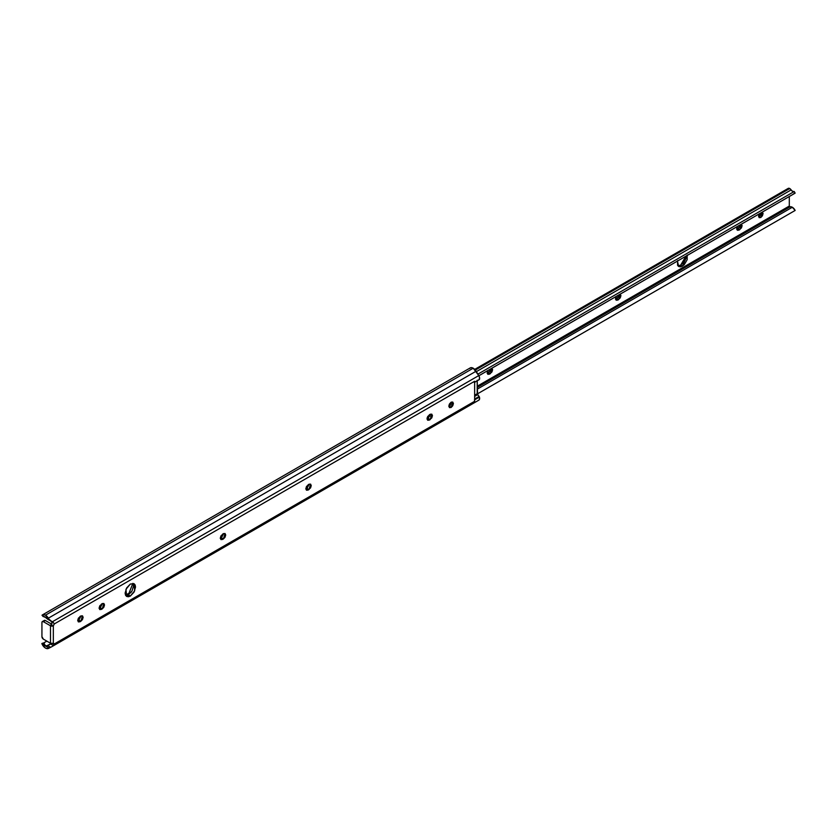 <?xml version="1.0" encoding="UTF-8"?>
<svg xmlns="http://www.w3.org/2000/svg" width="837" height="837" viewBox="0 0 837 837"><rect width="100%" height="100%" fill="white"/><g stroke="black" fill="none" stroke-linecap="round" stroke-linejoin="round"><path stroke-width="1.26" d="M448.852 406.468L451.122 407.483L449.5 407.64L451.122 402.22L452.733 402.053L453.403 403.539L452.733 405.778L451.122 407.483L449.5 407.64L448.841 406.165L449.5 403.915L451.122 402.22L452.733 402.053L451.122 407.483L449.124 406.332L451.384 402.084M126.335 595.609L128.333 594.919L130.331 596.07L126.649 596.436L125.948 589.342L130.331 584.048L134.004 583.682L135.134 584.979L135.531 587.051L134.004 592.177L130.331 596.07L128.333 596.76L126.649 596.436L125.519 595.138L125.121 593.067L126.649 587.93L130.331 584.048L134.004 583.682L134.705 590.776L130.331 596.07L128.333 594.919L132.874 583.347M44.56 617.12L42.007 615.247A6.026 3.474 60 0 1 42.488 614.86A6.026 3.474 60 0 1 45.491 615.164L473.219 368.217A6.026 3.474 -120 0 0 470.216 367.914M47.27 618.92L45.512 617.465M474.642 382.258L479.099 379.684A1.004 0.586 -120 0 0 479.423 379.454L474.642 382.216L479.423 379.454A3.829 2.208 -120 0 0 478.764 375.583L476.117 371.209L48.389 618.156L49.121 619.349L52.239 621.839L478.764 375.583L473.219 368.217L45.491 615.164A6.026 3.474 60 0 1 48.389 618.156L476.117 371.209A6.026 3.474 -120 0 0 473.219 368.217L471.095 367.652L469.547 368.531M48.389 648.445A6.026 3.474 60 0 1 42.007 643.988L46.82 641.121L44.351 642.544L44.162 643.58L43.189 643.015L41.85 643.517L49.121 648.089L46.841 648.612L45.052 647.807L42.007 643.988L49.121 648.089L48.389 648.445M125.55 595.191L131.597 591.707L125.55 595.191M479.099 379.684L479.57 377.675L478.764 375.583L52.239 621.839L53.432 622.519L50.691 620.939L52.166 622.864L50.691 620.939L47.688 619.202L50.628 620.897L49.121 619.349L42.007 615.247L43.534 614.588L45.491 615.164L49.121 619.349L42.007 615.247L43.189 616.607M53.338 643.371L54.154 644.051L52.647 643.496A2.019 1.161 0 0 1 50.482 643.234L50.482 625.783A2.019 1.161 180 0 0 52.647 626.045L50.775 624.957L51.915 624.297L45.355 620.51L43.357 621.671L45.355 620.51L51.915 624.297L50.775 624.957L52.647 626.045L53.338 625.647L53.338 643.371L53.338 625.647L54.154 624.025L474.642 381.253A3.829 2.208 60 0 1 474.433 382.342A3.829 2.208 -120 0 0 474.642 381.253L54.154 624.025L53.432 622.519L47.688 619.202L53.432 622.519L54.154 624.025A2.019 1.161 -60 0 1 53.338 625.647L50.482 625.783L43.357 621.671A2.019 1.161 60 0 0 42.352 621.567A2.019 1.161 60 0 0 41.934 622.487L41.934 636.643A2.019 1.161 60 0 0 43.357 639.123L41.934 636.643L41.934 622.487L42.352 621.567L43.357 621.671L50.482 625.783L50.482 643.234L43.357 639.123L50.482 643.234L53.338 643.371A2.019 1.161 -60 0 1 54.154 644.051L474.642 401.279A3.829 2.208 -120 0 0 474.433 399.96A3.829 2.208 60 0 1 474.642 401.279L474.642 381.253L474.642 401.279L54.154 644.051L52.396 646.363L49.121 648.089L50.628 647.315L47.688 645.62L51.559 643.559M427.037 419.065L429.308 420.08L427.697 420.237L427.027 418.762L427.697 416.512L430.155 414.315L431.777 414.158L432.447 415.633L431.777 417.883L429.308 420.08L427.697 420.237L429.308 414.807L430.155 414.315L431.777 414.158L430.155 419.588L428.167 418.427L430.427 414.179M305.85 489.028L308.121 490.043L306.499 490.21L305.84 488.724L306.499 486.485L308.968 484.288L310.59 484.121L311.249 485.596L310.59 487.845L308.121 490.043L306.499 490.21L308.121 484.78L308.968 484.288L310.59 484.121L308.968 489.551L306.98 488.4L309.24 484.152M220.57 538.285L222.569 539.436L220.958 539.593L220.288 538.118L220.958 535.868L223.427 533.671L225.038 533.514L225.708 534.989L225.038 537.239L223.427 538.944L220.958 539.593L222.569 534.163L223.427 533.671L225.038 533.514L223.427 538.944L221.428 537.793L223.699 533.535M99.122 608.384L101.382 609.399L99.77 609.566L99.101 608.081L99.77 605.842L102.24 603.644L103.851 603.477L104.52 604.952L103.851 607.202L102.24 608.907L99.77 609.566L101.382 604.136L102.24 603.644L103.851 603.477L102.24 608.907L100.241 607.756L102.512 603.498M77.736 620.73L79.996 621.745L78.385 621.912L77.715 620.437L78.385 618.187L80.854 615.99L82.465 615.823L83.135 617.308L82.465 619.547L80.854 621.253L78.385 621.912L79.996 616.482L80.854 615.99L82.465 615.823L80.854 621.253L78.856 620.102L81.126 615.854M52.532 646.279L478.764 400.191A3.829 2.208 -120 0 0 478.848 400.149A3.829 2.208 -120 0 0 479.423 397.083L474.642 399.835L479.423 397.083A1.004 0.586 -120 0 0 479.099 396.476L477.592 394.687L474.642 396.382L477.592 394.687L477.205 380.825M125.749 595.546L131.011 592.512L125.749 595.546M47.27 645.84L45.334 645.672L44.162 643.58L44.497 644.804L46.286 646.049L51.287 643.517L47.27 645.84M427.309 418.929L428.167 418.437L430.155 419.588L429.308 420.08L427.309 418.929L428.167 418.437M306.122 488.892L306.98 488.4L308.968 489.551L308.121 490.043L306.122 488.892L306.98 488.4M220.309 538.421L221.428 537.793L223.427 538.944L222.569 539.436L220.581 538.285L221.428 537.793M125.791 595.62L128.333 594.919L132.005 591.027L133.533 585.9L133.135 583.828M99.383 608.248L100.241 607.756L102.24 608.907L101.382 609.399L99.383 608.248L100.241 607.756M77.998 620.594L78.856 620.102L80.854 621.253L79.996 621.745L77.998 620.594L78.856 620.102M477.205 380.239L477.205 393.735L474.642 395.221L477.205 393.735L479.099 396.476L474.642 399.05L479.099 396.476L479.57 399.029L478.764 400.191M54.028 644.846L53.432 645.589L50.691 644.009L51.957 643.36M52.239 646.446L50.628 647.315L47.688 645.62L50.691 644.009L53.432 645.589L52.239 646.446M43.189 643.015L44.162 643.58M50.775 624.957L52.166 622.864M45.355 620.51A2.019 1.161 -120 0 0 44.34 620.416L45.355 620.51M687.313 255.4L682.375 266.156L680.659 265.162L685.869 256.237M760.697 214.806L759.075 216.511L760.791 217.505L759.18 217.662L759.201 213.906L758.51 216.187L759.18 217.662L760.791 217.505L762.402 215.8L763.072 213.55L762.402 212.075L760.791 217.505L759.075 216.511L761.356 212.65M789.741 206.812L792.315 207.252L795.15 210.453L477.236 393.997L795.15 210.453A5.179 2.992 -120 0 0 792.315 207.252L477.205 389.174L792.315 207.252A5.179 2.992 -120 0 0 790.023 206.854L477.205 387.458L790.023 206.854L789.301 206.048L477.205 386.234L789.301 206.048L789.301 196.517L789.301 206.048M475.322 370.069L789.741 188.534A3.045 1.758 -120 0 0 788.224 188.388L789.741 188.534L475.322 370.069L787.596 189.779M478.869 375.75L794.899 193.284A5.179 2.992 -120 0 0 795.15 193.117L478.848 375.729L795.15 193.117L794.208 191.516L795.15 193.117L793.884 193.535M477.896 374.139L794.208 191.516L477.896 374.139M792.587 191.37A3.202 1.852 60 0 1 791.132 189.915A3.045 1.758 -120 0 0 789.741 188.534L791.132 189.915L476.379 371.638L791.132 189.915L792.587 191.37L794.208 191.516L792.587 191.37M490.231 370.958L487.762 373.156L489.467 374.149L491.936 371.952L492.606 369.703L491.915 368.217L490.325 373.658L488.62 372.664L490.9 368.803M618.543 296.873L616.074 299.081L617.79 300.065L620.259 297.867L620.928 295.618L620.238 294.132L618.648 299.573L616.932 298.579L619.213 294.718M685.869 256.153L684.342 261.28L680.659 265.162L682.375 266.156L684.363 264.544L687.177 259.669L687.177 255.065M739.741 226.911L737.261 229.108L738.977 230.102L741.446 227.905L742.116 225.655L741.425 224.159L739.835 229.6L738.119 228.616L740.4 224.755M487.877 370.55L487.186 372.831L487.856 374.306L489.467 374.149L487.856 374.306L487.877 370.55M616.199 296.465L615.509 298.746L616.178 300.221L617.79 300.065L616.178 300.221L616.199 296.465M677.562 260.621L677.562 265.214L678.692 266.511L680.387 266.846L682.375 266.156L678.692 266.511L677.436 261.113M737.387 226.492L736.696 228.783L737.366 230.259L738.977 230.102L737.366 230.259L737.387 226.492M736.748 229.338L738.119 228.616L739.835 229.6L738.977 230.102L737.261 229.108M677.939 265.842L680.659 265.162M615.561 299.301L616.932 298.579L618.648 299.573L617.79 300.065L616.074 299.081M487.249 373.386L488.62 372.664L490.325 373.658L489.467 374.149L487.762 373.156M427.205 417.621L430.166 415.916L427.205 417.621M449.019 405.035L451.122 403.821L449.019 405.035M42.488 614.871L470.206 367.924M478.837 400.159L52.386 646.363M474.286 382.519L479.277 379.632M42.352 621.567L44.34 620.416M474.715 369.389L788.224 188.388"/></g></svg>
